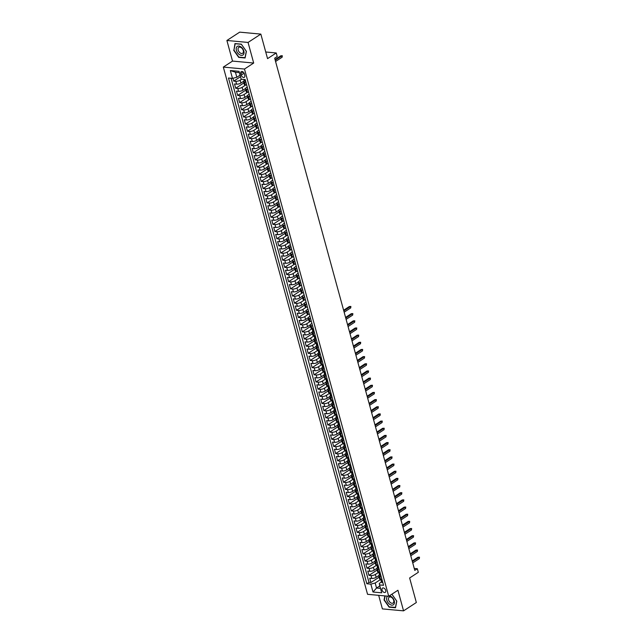 <?xml version="1.0" encoding="UTF-8"?>
<svg xmlns="http://www.w3.org/2000/svg" width="643" height="643" viewBox="0 0 643 643"><rect width="100%" height="100%" fill="white"/><g stroke="black" fill="none" stroke-linecap="round" stroke-linejoin="round"><path stroke-width="0.96" d="M385.72 590.395A2.532 1.616 -123.1 0 0 382.505 588.104A2.532 1.616 -123.1 0 0 382.055 590.057A2.532 1.616 -123.1 0 0 385.27 592.348A2.532 1.616 -123.1 0 0 385.72 590.395M378.679 595.33L382.392 608.897L403.555 610.85L416.342 602.515L409.631 577.977L418.32 572.31L417.339 568.725L414.253 568.444M223.322 67.089L367.555 594.309L388.718 596.262L244.485 69.042L223.322 67.089L232.525 61.085L253.688 63.038L248.053 42.438L226.891 40.485L232.525 61.085M226.891 40.485L239.678 32.15L260.841 34.103L267.552 58.634L276.249 52.967L265.736 51.995M248.053 42.438L260.841 34.103M232.959 78.285L233.731 81.114L240.498 76.694M243.512 81.364L240.932 83.043A3.167 1.101 164.7 0 1 236.6 84.169L234.518 83.976L235.692 88.276L243.866 82.939M245.473 88.533L242.893 90.205A3.167 1.101 -15.3 0 1 238.561 91.33L236.471 91.137L237.653 95.437L245.827 90.1M247.426 95.694L244.854 97.374A3.167 1.101 -15.3 0 1 240.522 98.492L238.432 98.299L239.606 102.599L247.788 97.27M249.388 102.856L246.816 104.536A3.167 1.101 -15.3 0 1 242.483 105.661L240.394 105.468L241.567 109.76L249.749 104.431M251.349 110.017L248.777 111.697A3.167 1.101 -15.3 0 1 244.444 112.822L242.355 112.629L243.528 116.93L251.71 111.593M253.31 117.187L250.738 118.859A3.167 1.101 -15.3 0 1 246.398 119.984L244.316 119.791L245.489 124.091L253.663 118.754M255.271 124.348L252.691 126.028A3.167 1.101 -15.3 0 1 248.359 127.145L246.269 126.952L247.451 131.252L255.625 125.924M257.224 131.51L254.652 133.189A3.167 1.101 -15.3 0 1 250.32 134.315L248.23 134.122L249.404 138.414L257.586 133.085M259.185 138.671L256.613 140.351A3.167 1.101 -15.3 0 1 252.281 141.476L250.191 141.283L251.365 145.583L259.547 140.246M261.146 145.84L258.574 147.512A3.167 1.101 -15.3 0 1 254.242 148.637L252.152 148.445L253.326 152.745L261.508 147.408M263.108 153.002L260.536 154.682A3.167 1.101 -15.3 0 1 256.195 155.799L254.114 155.606L255.287 159.906L263.461 154.577M265.069 160.163L262.489 161.843A3.167 1.101 -15.3 0 1 258.156 162.968L256.067 162.775L257.248 167.067L265.422 161.739M267.022 167.325L264.45 169.005A3.167 1.101 -15.3 0 1 260.118 170.13L258.028 169.937L259.209 174.237L267.384 168.9M268.983 174.486L266.411 176.166A3.167 1.101 -15.3 0 1 262.079 177.291L259.989 177.098L261.162 181.398L269.345 176.061M270.944 181.656L268.372 183.335A3.167 1.101 -15.3 0 1 264.04 184.453L261.95 184.26L263.124 188.56L271.306 183.231M272.905 188.817L270.333 190.497A3.167 1.101 -15.3 0 1 265.993 191.622L263.911 191.429L265.085 195.721L273.259 190.392M274.866 195.978L272.286 197.658A3.167 1.101 -15.3 0 1 267.954 198.783L265.872 198.591L267.046 202.891L275.22 197.554M276.828 203.14L274.248 204.82A3.167 1.101 -15.3 0 1 269.915 205.945L267.826 205.752L269.007 210.052L277.181 204.715M278.781 210.309L276.209 211.989A3.167 1.101 -15.3 0 1 271.876 213.106L269.787 212.913L270.96 217.213L279.142 211.877M280.742 217.471L278.17 219.15A3.167 1.101 -15.3 0 1 273.838 220.268L271.748 220.083L272.921 224.375L281.104 219.046M282.703 224.632L280.131 226.312A3.167 1.101 -15.3 0 1 275.799 227.437L273.709 227.244L274.882 231.536L283.065 226.207M284.664 231.793L282.092 233.473A3.167 1.101 -15.3 0 1 277.752 234.599L275.67 234.406L276.844 238.706L285.018 233.369M286.625 238.963L284.045 240.635A3.167 1.101 -15.3 0 1 279.713 241.76L277.623 241.567L278.805 245.867L286.979 240.53M288.578 246.124L286.006 247.804A3.167 1.101 -15.3 0 1 281.674 248.921L279.584 248.728L280.766 253.029L288.94 247.7M290.54 253.286L287.968 254.966A3.167 1.101 -15.3 0 1 283.635 256.091L281.546 255.898L282.719 260.19L290.901 254.861M292.501 260.447L289.929 262.127A3.167 1.101 -15.3 0 1 285.596 263.252L283.507 263.059L284.68 267.359L292.862 262.022M294.462 267.617L291.89 269.288A3.167 1.101 -15.3 0 1 287.55 270.414L285.468 270.221L286.641 274.521L294.815 269.184M296.423 274.778L293.843 276.458A3.167 1.101 -15.3 0 1 289.511 277.575L287.429 277.382L288.603 281.682L296.777 276.353M298.384 281.939L295.804 283.619A3.167 1.101 -15.3 0 1 291.472 284.745L289.382 284.552L290.564 288.844L298.738 283.515M300.337 289.101L297.765 290.781A3.167 1.101 -15.3 0 1 293.433 291.906L291.343 291.713L292.517 296.013L300.699 290.676M302.298 296.27L299.726 297.942A3.167 1.101 -15.3 0 1 295.394 299.067L293.304 298.874L294.478 303.174L302.66 297.838M304.26 303.432L301.688 305.112A3.167 1.101 -15.3 0 1 297.355 306.229L295.266 306.036L296.439 310.336L304.621 305.007M306.221 310.593L303.649 312.273A3.167 1.101 -15.3 0 1 299.308 313.398L297.227 313.205L298.4 317.497L306.574 312.168M308.182 317.755L305.602 319.434A3.167 1.101 -15.3 0 1 301.27 320.56L299.18 320.367L300.361 324.667L308.536 319.33M310.135 324.916L307.563 326.596A3.167 1.101 -15.3 0 1 303.231 327.721L301.141 327.528L302.323 331.828L310.497 326.491M312.096 332.085L309.524 333.765A3.167 1.101 -15.3 0 1 305.192 334.882L303.102 334.69L304.276 338.99L312.458 333.661M314.057 339.247L311.485 340.927A3.167 1.101 -15.3 0 1 307.153 342.052L305.063 341.859L306.237 346.151L314.419 340.822M316.018 346.408L313.446 348.088A3.167 1.101 -15.3 0 1 309.106 349.213L307.024 349.02L308.198 353.32L316.372 347.984M317.98 353.57L315.4 355.249A3.167 1.101 -15.3 0 1 311.067 356.375L308.978 356.182L310.159 360.482L318.333 355.145M319.941 360.739L317.361 362.419A3.167 1.101 -15.3 0 1 313.028 363.536L310.939 363.343L312.12 367.643L320.294 362.306M321.894 367.9L319.322 369.58A3.167 1.101 -15.3 0 1 314.99 370.698L312.9 370.513L314.073 374.805L322.256 369.476M323.855 375.062L321.283 376.742A3.167 1.101 -15.3 0 1 316.951 377.867L314.861 377.674L316.034 381.966L324.217 376.637M325.816 382.223L323.244 383.903A3.167 1.101 -15.3 0 1 318.904 385.028L316.822 384.835L317.996 389.136L326.17 383.799M327.777 389.393L325.197 391.065A3.167 1.101 -15.3 0 1 320.865 392.19L318.783 391.997L319.957 396.297L328.131 390.96M329.738 396.554L327.158 398.234A3.167 1.101 -15.3 0 1 322.826 399.351L320.736 399.158L321.918 403.458L330.092 398.13M331.692 403.716L329.12 405.395A3.167 1.101 -15.3 0 1 324.787 406.521L322.698 406.328L323.871 410.62L332.053 405.291M333.653 410.877L331.081 412.557A3.167 1.101 -15.3 0 1 326.748 413.682L324.659 413.489L325.832 417.789L334.014 412.452M335.614 418.046L333.042 419.718A3.167 1.101 -15.3 0 1 328.71 420.844L326.62 420.651L327.793 424.951L335.976 419.614M337.575 425.208L335.003 426.888A3.167 1.101 -15.3 0 1 330.663 428.005L328.581 427.812L329.755 432.112L337.929 426.783M339.536 432.369L336.956 434.049A3.167 1.101 -15.3 0 1 332.624 435.174L330.534 434.981L331.716 439.273L339.89 433.945M341.489 439.531L338.917 441.211A3.167 1.101 -15.3 0 1 334.585 442.336L332.495 442.143L333.677 446.443L341.851 441.106M343.45 446.7L340.878 448.372A3.167 1.101 -15.3 0 1 336.546 449.497L334.456 449.304L335.63 453.604L343.812 448.267M345.412 453.862L342.84 455.541A3.167 1.101 -15.3 0 1 338.507 456.659L336.418 456.466L337.591 460.766L345.773 455.437M347.373 461.023L344.801 462.703A3.167 1.101 -15.3 0 1 340.46 463.828L338.379 463.635L339.552 467.927L347.726 462.598M349.334 468.184L346.754 469.864A3.167 1.101 -15.3 0 1 342.422 470.989L340.34 470.797L341.513 475.097L349.688 469.76M351.295 475.346L348.715 477.026A3.167 1.101 -15.3 0 1 344.383 478.151L342.293 477.958L343.475 482.258L351.649 476.921M353.248 482.515L350.676 484.195A3.167 1.101 -15.3 0 1 346.344 485.312L344.254 485.119L345.428 489.419L353.61 484.091M355.209 489.677L352.637 491.356A3.167 1.101 -15.3 0 1 348.305 492.482L346.215 492.289L347.389 496.581L355.571 491.252M357.17 496.838L354.598 498.518A3.167 1.101 -15.3 0 1 350.266 499.643L348.176 499.45L349.35 503.75L357.532 498.413M359.132 503.999L356.56 505.679A3.167 1.101 -15.3 0 1 352.219 506.805L350.138 506.612L351.311 510.912L359.485 505.575M361.093 511.169L358.513 512.841A3.167 1.101 -15.3 0 1 354.18 513.966L352.091 513.773L353.272 518.073L361.446 512.736M363.046 518.33L360.474 520.01A3.167 1.101 -15.3 0 1 356.142 521.127L354.052 520.934L355.233 525.235L363.408 519.906M365.007 525.492L362.435 527.172A3.167 1.101 -15.3 0 1 358.103 528.297L356.013 528.104L357.186 532.396L365.369 527.067M366.968 532.653L364.396 534.333A3.167 1.101 -15.3 0 1 360.064 535.458L357.974 535.265L359.148 539.565L367.33 534.229M368.929 539.823L366.357 541.494A3.167 1.101 -15.3 0 1 362.017 542.62L359.935 542.427L361.109 546.727L369.283 541.39M370.89 546.984L368.31 548.664A3.167 1.101 -15.3 0 1 363.978 549.781L361.888 549.588L363.07 553.888L371.244 548.559M372.852 554.145L370.272 555.825A3.167 1.101 -15.3 0 1 365.939 556.951L363.85 556.758L365.031 561.05L373.205 555.721M374.805 561.307L372.233 562.987A3.167 1.101 -15.3 0 1 367.9 564.112L365.811 563.919L366.984 568.219L375.166 562.882M376.766 568.476L374.194 570.148A3.167 1.101 -15.3 0 1 369.862 571.273L367.772 571.08L368.945 575.381L377.128 570.044M312.546 325.792L311.14 325.655A3.167 1.101 164.7 0 1 310.135 325.157A3.167 1.101 164.7 0 1 310.899 324.112L311.911 323.453M310.585 318.623L309.179 318.494A3.167 1.101 164.7 0 1 308.174 317.996A3.167 1.101 164.7 0 1 308.937 316.951L309.95 316.292M308.632 311.461L307.225 311.333A3.167 1.101 164.7 0 1 306.213 310.834A3.167 1.101 164.7 0 1 306.976 309.789L307.989 309.13M306.671 304.3L305.264 304.171A3.167 1.101 164.7 0 1 304.252 303.673A3.167 1.101 164.7 0 1 305.023 302.62L306.028 301.961M304.71 297.138L303.303 297.002A3.167 1.101 164.7 0 1 302.29 296.503A3.167 1.101 164.7 0 1 303.062 295.459L304.075 294.799M302.749 289.969L301.342 289.84A3.167 1.101 164.7 0 1 300.329 289.342A3.167 1.101 164.7 0 1 301.101 288.297L302.114 287.638M300.787 282.807L299.381 282.679A3.167 1.101 164.7 0 1 298.376 282.181A3.167 1.101 164.7 0 1 299.14 281.136L300.152 280.477M298.834 275.646L297.428 275.517A3.167 1.101 164.7 0 1 296.415 275.019A3.167 1.101 164.7 0 1 297.179 273.966L298.191 273.307M296.873 268.485L295.467 268.348A3.167 1.101 164.7 0 1 294.454 267.85A3.167 1.101 164.7 0 1 295.225 266.805L296.23 266.146M294.912 261.315L293.505 261.187A3.167 1.101 164.7 0 1 292.493 260.688A3.167 1.101 164.7 0 1 293.264 259.643L294.277 258.984M292.951 254.154L291.544 254.025A3.167 1.101 164.7 0 1 290.532 253.527A3.167 1.101 164.7 0 1 291.303 252.482L292.316 251.823M290.99 246.992L289.583 246.864A3.167 1.101 164.7 0 1 288.578 246.365A3.167 1.101 164.7 0 1 289.342 245.313L290.355 244.653M289.037 239.831L287.622 239.702A3.167 1.101 164.7 0 1 286.617 239.204A3.167 1.101 164.7 0 1 287.381 238.151L288.394 237.492M287.075 232.662L285.669 232.533A3.167 1.101 164.7 0 1 284.656 232.035A3.167 1.101 164.7 0 1 285.42 230.99L286.432 230.331M285.114 225.5L283.708 225.371A3.167 1.101 164.7 0 1 282.695 224.873A3.167 1.101 164.7 0 1 283.467 223.828L284.471 223.169M283.153 218.339L281.747 218.21A3.167 1.101 164.7 0 1 280.734 217.712A3.167 1.101 164.7 0 1 281.505 216.667L282.518 216.008M281.192 211.177L279.785 211.049A3.167 1.101 164.7 0 1 278.781 210.55A3.167 1.101 164.7 0 1 279.544 209.497L280.557 208.838M279.231 204.008L277.824 203.879A3.167 1.101 164.7 0 1 276.82 203.381A3.167 1.101 164.7 0 1 277.583 202.336L278.596 201.677M277.278 196.846L275.871 196.718A3.167 1.101 164.7 0 1 274.858 196.219A3.167 1.101 164.7 0 1 275.622 195.175L276.635 194.516M275.317 189.685L273.91 189.556A3.167 1.101 164.7 0 1 272.897 189.058A3.167 1.101 164.7 0 1 273.669 188.013L274.674 187.354M273.355 182.524L271.949 182.395A3.167 1.101 164.7 0 1 270.936 181.897A3.167 1.101 164.7 0 1 271.708 180.844L272.72 180.185M271.394 175.362L269.988 175.226A3.167 1.101 164.7 0 1 268.975 174.727A3.167 1.101 164.7 0 1 269.747 173.682L270.759 173.023M269.433 168.193L268.027 168.064A3.167 1.101 164.7 0 1 267.022 167.566A3.167 1.101 164.7 0 1 267.785 166.521L268.798 165.862M267.48 161.031L266.065 160.903A3.167 1.101 164.7 0 1 265.061 160.404A3.167 1.101 164.7 0 1 265.824 159.36L266.837 158.7M265.519 153.87L264.112 153.741A3.167 1.101 164.7 0 1 263.1 153.243A3.167 1.101 164.7 0 1 263.863 152.19L264.876 151.531M263.558 146.708L262.151 146.572A3.167 1.101 164.7 0 1 261.138 146.074A3.167 1.101 164.7 0 1 261.91 145.029L262.915 144.37M261.597 139.539L260.19 139.41A3.167 1.101 164.7 0 1 259.177 138.912A3.167 1.101 164.7 0 1 259.949 137.867L260.962 137.208M259.635 132.378L258.229 132.249A3.167 1.101 164.7 0 1 257.224 131.751A3.167 1.101 164.7 0 1 257.988 130.706L259 130.047M257.674 125.216L256.268 125.088A3.167 1.101 164.7 0 1 255.263 124.589A3.167 1.101 164.7 0 1 256.027 123.536L257.039 122.877M255.721 118.055L254.315 117.918A3.167 1.101 164.7 0 1 253.302 117.42A3.167 1.101 164.7 0 1 254.065 116.375L255.078 115.716M253.76 110.885L252.353 110.757A3.167 1.101 164.7 0 1 251.341 110.258A3.167 1.101 164.7 0 1 252.112 109.214L253.117 108.554M251.799 103.724L250.392 103.595A3.167 1.101 164.7 0 1 249.38 103.097A3.167 1.101 164.7 0 1 250.151 102.052L251.164 101.393M249.838 96.563L248.431 96.434A3.167 1.101 164.7 0 1 247.418 95.936A3.167 1.101 164.7 0 1 248.19 94.891L249.203 94.224M247.876 89.401L246.47 89.273A3.167 1.101 164.7 0 1 245.465 88.774A3.167 1.101 164.7 0 1 246.229 87.721L247.242 87.062M276.249 52.967L277.229 56.552L274.674 58.216L414.783 570.397L417.339 568.725M240.804 73.519L241.238 75.094A2.451 1.567 -123.1 0 0 244.348 77.313A2.451 1.567 -123.1 0 0 244.782 75.416L244.348 73.841A2.451 1.567 -123.1 0 0 241.238 71.622A2.451 1.567 -123.1 0 0 240.804 73.519L243.142 71.992M381.42 582.011L379.298 583.394L379.539 584.937L383.541 585.307L245.192 79.579L241.189 79.21L239.035 71.325L230.339 70.529L232.493 78.406L228.49 78.036L366.84 583.764L370.85 584.133L375.182 583.016L376.549 588.032L380.487 588.393M379.539 584.937L381.701 592.822L373.004 592.018L370.85 584.133M378.751 572.246L375.367 574.448A3.167 1.101 164.7 0 1 371.035 575.573L368.945 575.381M378.727 575.638L376.155 577.318L375.367 574.448M376.79 565.076L373.406 567.287A3.167 1.101 164.7 0 1 369.074 568.412L366.984 568.219M374.829 557.915L371.453 560.125A3.167 1.101 164.7 0 1 367.113 561.243L365.031 561.05M372.876 550.754L369.492 552.956A3.167 1.101 164.7 0 1 365.16 554.081L363.07 553.888M370.915 543.592L367.531 545.794A3.167 1.101 164.7 0 1 363.199 546.92L361.109 546.727M368.953 536.423L365.57 538.633A3.167 1.101 164.7 0 1 361.237 539.758L359.148 539.565M366.992 529.261L363.608 531.472A3.167 1.101 164.7 0 1 359.276 532.589L357.186 532.396M365.031 522.1L361.647 524.302A3.167 1.101 164.7 0 1 357.315 525.427L355.233 525.235M363.078 514.939L359.694 517.141A3.167 1.101 164.7 0 1 355.354 518.266L353.272 518.073M361.117 507.769L357.733 509.979A3.167 1.101 164.7 0 1 353.401 511.105L351.311 510.912M359.156 500.608L355.772 502.818A3.167 1.101 164.7 0 1 351.44 503.935L349.35 503.75M357.195 493.446L353.811 495.657A3.167 1.101 164.7 0 1 349.479 496.774L347.389 496.581M355.233 486.285L351.85 488.487A3.167 1.101 164.7 0 1 347.517 489.612L345.428 489.419M353.28 479.123L349.896 481.326A3.167 1.101 164.7 0 1 345.556 482.451L343.475 482.258M351.319 471.954L347.935 474.164A3.167 1.101 164.7 0 1 343.603 475.29L341.513 475.097M349.358 464.793L345.974 467.003A3.167 1.101 164.7 0 1 341.642 468.12L339.552 467.927M347.397 457.631L344.013 459.833A3.167 1.101 164.7 0 1 339.681 460.959L337.591 460.766M345.436 450.47L342.052 452.672A3.167 1.101 164.7 0 1 337.72 453.797L335.63 453.604M343.475 443.3L340.091 445.511A3.167 1.101 164.7 0 1 335.759 446.636L333.677 446.443M341.521 436.139L338.138 438.349A3.167 1.101 164.7 0 1 333.797 439.466L331.716 439.273M339.56 428.977L336.176 431.18A3.167 1.101 164.7 0 1 331.844 432.305L329.755 432.112M337.599 421.816L334.215 424.018A3.167 1.101 164.7 0 1 329.883 425.144L327.793 424.951M335.638 414.647L332.254 416.857A3.167 1.101 164.7 0 1 327.922 417.982L325.832 417.789M333.677 407.485L330.293 409.695A3.167 1.101 164.7 0 1 325.961 410.813L323.871 410.62M331.724 400.324L328.34 402.526A3.167 1.101 164.7 0 1 324 403.651L321.918 403.458M329.763 393.162L326.379 395.365A3.167 1.101 164.7 0 1 322.047 396.49L319.957 396.297M327.801 385.993L324.418 388.203A3.167 1.101 164.7 0 1 320.085 389.328L317.996 389.136M325.84 378.831L322.456 381.042A3.167 1.101 164.7 0 1 318.124 382.159L316.034 381.966M323.879 371.67L320.495 373.872A3.167 1.101 164.7 0 1 316.163 374.998L314.073 374.805M321.918 364.509L318.542 366.711A3.167 1.101 164.7 0 1 314.202 367.836L312.12 367.643M319.965 357.347L316.581 359.55A3.167 1.101 164.7 0 1 312.249 360.675L310.159 360.482M318.004 350.178L314.62 352.388A3.167 1.101 164.7 0 1 310.288 353.505L308.198 353.32M316.043 343.016L312.659 345.227A3.167 1.101 164.7 0 1 308.327 346.344L306.237 346.151M314.081 335.855L310.698 338.057A3.167 1.101 164.7 0 1 306.365 339.183L304.276 338.99M312.12 328.694L308.736 330.896A3.167 1.101 164.7 0 1 304.404 332.021L302.323 331.828M310.36 321.396L306.783 323.734A3.167 1.101 164.7 0 1 302.443 324.86L300.361 324.667M308.407 314.234L304.822 316.573A3.167 1.101 164.7 0 1 300.49 317.69L298.4 317.497M306.446 307.073L302.861 309.404A3.167 1.101 164.7 0 1 298.529 310.529L296.439 310.336M304.485 299.903L300.9 302.242A3.167 1.101 164.7 0 1 296.568 303.367L294.478 303.174M302.523 292.742L298.939 295.081A3.167 1.101 164.7 0 1 294.607 296.206L292.517 296.013M300.562 285.58L296.986 287.919A3.167 1.101 164.7 0 1 292.645 289.037L290.564 288.844M298.601 278.419L295.024 280.75A3.167 1.101 164.7 0 1 290.692 281.875L288.603 281.682M296.648 271.258L293.063 273.588A3.167 1.101 164.7 0 1 288.731 274.714L286.641 274.521M294.687 264.088L291.102 266.427A3.167 1.101 164.7 0 1 286.77 267.552L284.68 267.359M292.726 256.927L289.141 259.266A3.167 1.101 164.7 0 1 284.809 260.383L282.719 260.19M290.765 249.765L287.18 252.096A3.167 1.101 164.7 0 1 282.848 253.221L280.766 253.029M288.803 242.604L285.227 244.935A3.167 1.101 164.7 0 1 280.887 246.06L278.805 245.867M286.85 235.434L283.266 237.773A3.167 1.101 164.7 0 1 278.933 238.899L276.844 238.706M284.889 228.273L281.304 230.612A3.167 1.101 164.7 0 1 276.972 231.729L274.882 231.536M282.928 221.112L279.343 223.451A3.167 1.101 164.7 0 1 275.011 224.568L272.921 224.375M280.967 213.95L277.382 216.281A3.167 1.101 164.7 0 1 273.05 217.406L270.96 217.213M279.006 206.781L275.429 209.12A3.167 1.101 164.7 0 1 271.089 210.245L269.007 210.052M277.045 199.619L273.468 201.958A3.167 1.101 164.7 0 1 269.136 203.084L267.046 202.891M275.091 192.458L271.507 194.797A3.167 1.101 164.7 0 1 267.175 195.914L265.085 195.721M273.13 185.297L269.546 187.627A3.167 1.101 164.7 0 1 265.213 188.753L263.124 188.56M271.169 178.127L267.584 180.466A3.167 1.101 164.7 0 1 263.252 181.591L261.162 181.398M269.208 170.966L265.631 173.305A3.167 1.101 164.7 0 1 261.291 174.43L259.209 174.237M267.247 163.804L263.67 166.143A3.167 1.101 164.7 0 1 259.338 167.26L257.248 167.067M265.294 156.643L261.709 158.974A3.167 1.101 164.7 0 1 257.377 160.099L255.287 159.906M263.333 149.473L259.748 151.812A3.167 1.101 164.7 0 1 255.416 152.938L253.326 152.745M261.371 142.312L257.787 144.651A3.167 1.101 164.7 0 1 253.455 145.776L251.365 145.583M259.41 135.151L255.826 137.489A3.167 1.101 164.7 0 1 251.493 138.607L249.404 138.414M257.449 127.989L253.872 130.32A3.167 1.101 164.7 0 1 249.532 131.445L247.451 131.252M255.496 120.828L251.911 123.159A3.167 1.101 164.7 0 1 247.579 124.284L245.489 124.091M253.535 113.658L249.95 115.997A3.167 1.101 164.7 0 1 245.618 117.122L243.528 116.93M251.574 106.497L247.989 108.836A3.167 1.101 164.7 0 1 243.657 109.953L241.567 109.76M249.613 99.335L246.028 101.666A3.167 1.101 164.7 0 1 241.696 102.792L239.606 102.599M247.651 92.174L244.075 94.505A3.167 1.101 164.7 0 1 239.735 95.63L237.653 95.437M245.69 85.005L242.114 87.344A3.167 1.101 164.7 0 1 237.781 88.469L235.692 88.276M241.583 79.242L240.152 80.182A3.167 1.101 164.7 0 1 235.82 81.299L233.731 81.114M231.086 78.277L368.994 582.365L370.907 582.542L379.081 577.213M376.155 577.318A3.167 1.101 -15.3 0 1 371.815 578.435L369.733 578.242L370.907 582.542M246.703 85.101L245.296 84.972A3.167 1.101 164.7 0 1 244.284 84.474L243.504 81.605A3.167 1.101 164.7 0 1 244.244 80.576M245.923 82.232L244.509 82.103A3.167 1.101 164.7 0 1 243.504 81.605M245.465 88.774L246.245 91.636A3.167 1.101 -15.3 0 0 247.258 92.134L248.664 92.262M247.418 95.936L248.206 98.797A3.167 1.101 -15.3 0 0 249.219 99.295L250.625 99.424M249.38 103.097L250.167 105.966A3.167 1.101 -15.3 0 0 251.172 106.457L252.586 106.593M251.341 110.258L252.128 113.128A3.167 1.101 -15.3 0 0 253.133 113.626L254.54 113.755M253.302 117.42L254.081 120.289A3.167 1.101 -15.3 0 0 255.094 120.788L256.501 120.916M255.263 124.589L256.043 127.451A3.167 1.101 -15.3 0 0 257.055 127.949L258.462 128.078M257.224 131.751L258.004 134.612A3.167 1.101 -15.3 0 0 259.016 135.11L260.423 135.247M259.177 138.912L259.965 141.781A3.167 1.101 -15.3 0 0 260.978 142.28L262.384 142.408M261.138 146.074L261.926 148.943A3.167 1.101 -15.3 0 0 262.931 149.441L264.337 149.57M263.1 153.243L263.887 156.104A3.167 1.101 -15.3 0 0 264.892 156.603L266.298 156.731M265.061 160.404L265.84 163.266A3.167 1.101 -15.3 0 0 266.853 163.764L268.26 163.901M267.022 167.566L267.801 170.435A3.167 1.101 -15.3 0 0 268.814 170.934L270.221 171.062M268.975 174.727L269.763 177.597A3.167 1.101 -15.3 0 0 270.775 178.095L272.182 178.224M270.936 181.897L271.724 184.758A3.167 1.101 -15.3 0 0 272.728 185.256L274.143 185.385M272.897 189.058L273.685 191.919A3.167 1.101 -15.3 0 0 274.69 192.418L276.096 192.546M274.858 196.219L275.638 199.089A3.167 1.101 -15.3 0 0 276.651 199.587L278.057 199.716M276.82 203.381L277.599 206.25A3.167 1.101 -15.3 0 0 278.612 206.749L280.018 206.877M278.781 210.55L279.56 213.412A3.167 1.101 -15.3 0 0 280.573 213.91L281.98 214.039M280.734 217.712L281.521 220.573A3.167 1.101 -15.3 0 0 282.534 221.071L283.941 221.2M282.695 224.873L283.483 227.743A3.167 1.101 -15.3 0 0 284.487 228.241L285.894 228.369M284.656 232.035L285.444 234.904A3.167 1.101 -15.3 0 0 286.448 235.402L287.855 235.531M286.617 239.204L287.397 242.065A3.167 1.101 -15.3 0 0 288.41 242.564L289.816 242.692M288.578 246.365L289.358 249.227A3.167 1.101 -15.3 0 0 290.371 249.725L291.777 249.854M290.532 253.527L291.319 256.388A3.167 1.101 -15.3 0 0 292.332 256.887L293.738 257.023M292.493 260.688L293.28 263.558A3.167 1.101 -15.3 0 0 294.285 264.056L295.7 264.185M294.454 267.85L295.241 270.719A3.167 1.101 -15.3 0 0 296.246 271.217L297.653 271.346M296.415 275.019L297.195 277.88A3.167 1.101 -15.3 0 0 298.207 278.379L299.614 278.507M298.376 282.181L299.156 285.042A3.167 1.101 -15.3 0 0 300.168 285.54L301.575 285.677M300.329 289.342L301.117 292.211A3.167 1.101 -15.3 0 0 302.13 292.71L303.536 292.838M302.29 296.503L303.078 299.373A3.167 1.101 -15.3 0 0 304.083 299.871L305.497 300M304.252 303.673L305.039 306.534A3.167 1.101 -15.3 0 0 306.044 307.032L307.45 307.161M306.213 310.834L306.992 313.696A3.167 1.101 -15.3 0 0 308.005 314.194L309.412 314.331M308.174 317.996L308.953 320.865A3.167 1.101 -15.3 0 0 309.966 321.363L311.373 321.492M310.135 325.157L310.915 328.026A3.167 1.101 -15.3 0 0 311.927 328.525L313.326 328.653M314.507 332.953L313.101 332.825A3.167 1.101 164.7 0 1 312.088 332.327A3.167 1.101 164.7 0 1 312.836 331.29M312.088 332.327L312.876 335.188A3.167 1.101 -15.3 0 0 313.888 335.686L315.279 335.815M316.469 340.115L315.062 339.986A3.167 1.101 164.7 0 1 314.049 339.488A3.167 1.101 164.7 0 1 314.797 338.451M314.049 339.488L314.837 342.349A3.167 1.101 -15.3 0 0 315.842 342.848L317.256 342.984M318.43 347.276L317.023 347.148A3.167 1.101 164.7 0 1 316.01 346.649A3.167 1.101 164.7 0 1 316.758 345.621M316.01 346.649L316.798 349.519A3.167 1.101 -15.3 0 0 317.803 350.017L319.201 350.146M320.391 354.438L318.976 354.309A3.167 1.101 164.7 0 1 317.972 353.811A3.167 1.101 164.7 0 1 318.711 352.782M317.972 353.811L318.751 356.68A3.167 1.101 -15.3 0 0 319.764 357.178L321.162 357.307M322.344 361.607L320.937 361.479A3.167 1.101 164.7 0 1 319.933 360.98A3.167 1.101 164.7 0 1 320.672 359.943M319.933 360.98L320.712 363.842A3.167 1.101 -15.3 0 0 321.725 364.34L323.124 364.468M324.305 368.769L322.899 368.64A3.167 1.101 164.7 0 1 321.886 368.142A3.167 1.101 164.7 0 1 322.633 367.105M321.886 368.142L322.673 371.003A3.167 1.101 -15.3 0 0 323.686 371.501L325.093 371.638M326.266 375.93L324.86 375.801A3.167 1.101 164.7 0 1 323.847 375.303A3.167 1.101 164.7 0 1 324.594 374.274M323.847 375.303L324.635 378.172A3.167 1.101 -15.3 0 0 325.639 378.671L327.038 378.799M328.227 383.091L326.821 382.963A3.167 1.101 164.7 0 1 325.808 382.464A3.167 1.101 164.7 0 1 326.556 381.436M325.808 382.464L326.596 385.334A3.167 1.101 -15.3 0 0 327.6 385.832L328.999 385.961M330.189 390.261L328.782 390.124A3.167 1.101 164.7 0 1 327.769 389.634A3.167 1.101 164.7 0 1 328.509 388.597M327.769 389.634L328.549 392.495A3.167 1.101 -15.3 0 0 329.562 392.994L330.96 393.122M332.142 397.422L330.735 397.294A3.167 1.101 164.7 0 1 329.73 396.795A3.167 1.101 164.7 0 1 330.47 395.758M329.73 396.795L330.51 399.657A3.167 1.101 -15.3 0 0 331.523 400.155L332.929 400.292M334.103 404.584L332.696 404.455A3.167 1.101 164.7 0 1 331.692 403.957A3.167 1.101 164.7 0 1 332.431 402.928M331.692 403.957L332.471 406.818A3.167 1.101 -15.3 0 0 333.484 407.316L334.882 407.445M336.064 411.745L334.657 411.616A3.167 1.101 164.7 0 1 333.645 411.118A3.167 1.101 164.7 0 1 334.392 410.089M333.645 411.118L334.432 413.988A3.167 1.101 -15.3 0 0 335.445 414.486L336.836 414.614M338.025 418.915L336.619 418.778A3.167 1.101 164.7 0 1 335.606 418.28A3.167 1.101 164.7 0 1 336.353 417.251M335.606 418.28L336.393 421.149A3.167 1.101 -15.3 0 0 337.398 421.647L338.797 421.776M339.986 426.076L338.58 425.947A3.167 1.101 164.7 0 1 337.567 425.449A3.167 1.101 164.7 0 1 338.314 424.412M337.567 425.449L338.355 428.31A3.167 1.101 -15.3 0 0 339.359 428.809L340.766 428.945M341.947 433.237L340.533 433.109A3.167 1.101 164.7 0 1 339.528 432.61A3.167 1.101 164.7 0 1 340.268 431.582M339.528 432.61L340.308 435.472A3.167 1.101 -15.3 0 0 341.32 435.97L342.719 436.099M343.901 440.399L342.494 440.27A3.167 1.101 164.7 0 1 341.489 439.772A3.167 1.101 164.7 0 1 342.229 438.743M341.489 439.772L342.269 442.641A3.167 1.101 -15.3 0 0 343.282 443.14L344.68 443.268M345.862 447.568L344.455 447.432A3.167 1.101 164.7 0 1 343.442 446.933A3.167 1.101 164.7 0 1 344.19 445.904M343.442 446.933L344.23 449.803A3.167 1.101 -15.3 0 0 345.243 450.301L346.633 450.43M347.823 454.73L346.416 454.601A3.167 1.101 164.7 0 1 345.404 454.103A3.167 1.101 164.7 0 1 346.151 453.066M345.404 454.103L346.191 456.964A3.167 1.101 -15.3 0 0 347.196 457.462L348.61 457.591M349.784 461.891L348.377 461.762A3.167 1.101 164.7 0 1 347.365 461.264A3.167 1.101 164.7 0 1 348.112 460.235M347.365 461.264L348.152 464.125A3.167 1.101 -15.3 0 0 349.157 464.624L350.556 464.752M351.745 469.052L350.339 468.924A3.167 1.101 164.7 0 1 349.326 468.425A3.167 1.101 164.7 0 1 350.065 467.397M349.326 468.425L350.105 471.295A3.167 1.101 -15.3 0 0 351.118 471.793L352.517 471.922M353.698 476.214L352.292 476.085A3.167 1.101 164.7 0 1 351.287 475.587A3.167 1.101 164.7 0 1 352.026 474.558M351.287 475.587L352.067 478.456A3.167 1.101 -15.3 0 0 353.079 478.955L354.478 479.083M355.659 483.383L354.253 483.255A3.167 1.101 164.7 0 1 353.248 482.756A3.167 1.101 164.7 0 1 353.988 481.72M353.248 482.756L354.028 485.618A3.167 1.101 -15.3 0 0 355.04 486.116L356.447 486.245M357.621 490.545L356.214 490.416A3.167 1.101 164.7 0 1 355.201 489.918A3.167 1.101 164.7 0 1 355.949 488.881M355.201 489.918L355.989 492.779A3.167 1.101 -15.3 0 0 356.994 493.277L358.392 493.406M359.582 497.706L358.175 497.578A3.167 1.101 164.7 0 1 357.162 497.079A3.167 1.101 164.7 0 1 357.91 496.05M357.162 497.079L357.95 499.949A3.167 1.101 -15.3 0 0 358.955 500.447L360.353 500.575M361.543 504.868L360.136 504.739A3.167 1.101 164.7 0 1 359.124 504.241A3.167 1.101 164.7 0 1 359.871 503.212M359.124 504.241L359.903 507.11A3.167 1.101 -15.3 0 0 360.916 507.608L362.314 507.737M363.504 512.037L362.089 511.908A3.167 1.101 164.7 0 1 361.085 511.41A3.167 1.101 164.7 0 1 361.824 510.373M361.085 511.41L361.864 514.271A3.167 1.101 -15.3 0 0 362.877 514.77L364.284 514.898M365.457 519.198L364.051 519.07A3.167 1.101 164.7 0 1 363.046 518.571A3.167 1.101 164.7 0 1 363.785 517.535M363.046 518.571L363.825 521.433A3.167 1.101 -15.3 0 0 364.838 521.931L366.237 522.06M367.418 526.36L366.012 526.231A3.167 1.101 164.7 0 1 364.999 525.733A3.167 1.101 164.7 0 1 365.746 524.704M364.999 525.733L365.787 528.602A3.167 1.101 -15.3 0 0 366.799 529.093L368.19 529.229M369.379 533.521L367.973 533.393A3.167 1.101 164.7 0 1 366.96 532.894A3.167 1.101 164.7 0 1 367.708 531.865M366.96 532.894L367.748 535.764A3.167 1.101 -15.3 0 0 368.752 536.262L370.151 536.391M371.341 540.691L369.934 540.554A3.167 1.101 164.7 0 1 368.921 540.056A3.167 1.101 164.7 0 1 369.669 539.027M368.921 540.056L369.709 542.925A3.167 1.101 -15.3 0 0 370.714 543.423L372.12 543.552M373.302 547.852L371.887 547.723A3.167 1.101 164.7 0 1 370.882 547.225A3.167 1.101 164.7 0 1 371.622 546.188M370.882 547.225L371.662 550.087A3.167 1.101 -15.3 0 0 372.675 550.585L374.073 550.713M375.255 555.013L373.848 554.885A3.167 1.101 164.7 0 1 372.844 554.387A3.167 1.101 164.7 0 1 373.583 553.358M372.844 554.387L373.623 557.248A3.167 1.101 -15.3 0 0 374.636 557.746L376.034 557.875M377.216 562.175L375.809 562.046A3.167 1.101 164.7 0 1 374.797 561.548A3.167 1.101 164.7 0 1 375.544 560.519M374.797 561.548L375.584 564.417A3.167 1.101 -15.3 0 0 376.597 564.916L377.988 565.044M379.177 569.344L377.771 569.208A3.167 1.101 164.7 0 1 376.758 568.709A3.167 1.101 164.7 0 1 377.505 567.681M376.758 568.709L377.545 571.579A3.167 1.101 -15.3 0 0 378.55 572.077L379.965 572.206M381.138 576.506L379.732 576.377A3.167 1.101 164.7 0 1 378.719 575.879A3.167 1.101 164.7 0 1 379.466 574.842M378.719 575.879L379.507 578.74A3.167 1.101 -15.3 0 0 380.511 579.239L381.926 579.375M239.389 72.635L235.459 72.265L236.825 77.281L232.493 78.406M240.08 75.159L236.825 77.281M253.688 63.038L244.485 69.042M403.555 610.85L397.921 590.258L388.718 596.262M379.804 585.91L376.549 588.032L373.004 592.018M380.712 579.407L375.182 583.016M368.994 582.365L366.84 583.764M235.459 72.265L230.339 70.529M233.65 50.186L238.722 57.396L245.096 57.983L246.398 51.368L241.318 44.158L234.944 43.571L233.98 49.969M384.852 595.9L384.048 599.975L389.128 607.177L395.501 607.772L396.795 601.149L391.892 594.188M245.489 80.664L244.943 81.018A2.098 0.731 164.7 0 1 244.284 80.705L243.946 79.459M275.212 60.201L281.795 55.909L280.766 55.812L282.309 55.74L281.795 55.909L282.148 57.195L275.566 61.487M280.766 55.812L275.035 59.55M282.309 55.74L282.148 57.195M243.842 51.054A5.144 3.279 -123.1 0 0 238.85 46.055A5.144 3.279 -123.1 0 0 236.407 50.363A5.144 3.279 -123.1 0 0 241.398 55.362A5.144 3.279 -123.1 0 0 243.842 51.054M243.271 50.548A3.52 2.242 -123.1 0 0 238.802 47.365A3.52 2.242 -123.1 0 0 238.183 50.082A3.52 2.242 -123.1 0 0 242.652 53.265A3.52 2.242 -123.1 0 0 243.271 50.548M238.866 57.123L233.948 50.138L235.201 43.724L241.382 44.295L246.301 51.279L245.047 57.693L238.866 57.123M387.737 596.165A5.144 3.279 -123.1 0 0 386.773 599.999A5.144 3.279 -123.1 0 0 389.771 604.356A5.144 3.279 -123.1 0 0 394.384 603.118A5.144 3.279 -123.1 0 0 391.282 596.632A5.144 3.279 -123.1 0 0 389.345 595.852M391.651 597.46A3.52 2.242 -123.1 0 0 389.208 597.146A3.52 2.242 -123.1 0 0 388.565 599.774A3.52 2.242 -123.1 0 0 390.614 602.74A3.52 2.242 -123.1 0 0 393.058 603.054A3.52 2.242 -123.1 0 0 393.701 600.425A3.52 2.242 -123.1 0 0 391.651 597.46M395.574 607.394L389.272 606.904L384.353 599.927L385.133 595.924M391.868 594.204L396.707 601.068L395.445 607.474M314.081 331.386L313.511 331.748A2.098 0.731 164.7 0 1 312.868 331.418L312.498 330.06A2.098 0.731 -15.3 0 0 312.771 330.309L312.876 330.301M312.699 329.554L312.562 329.779A2.098 0.731 -15.3 0 0 312.498 330.06M312.948 330.197L312.538 329.449A2.098 0.731 164.7 0 1 312.265 329.2L312.08 328.541M343.804 310.915L350.379 306.623L349.35 306.526L350.893 306.454L350.379 306.623L350.732 307.909L344.15 312.201M349.35 306.526L343.619 310.264M350.893 306.454L350.732 307.909M316.043 338.548L315.472 338.909A2.098 0.731 164.7 0 1 314.829 338.588L314.459 337.221A2.098 0.731 -15.3 0 0 314.732 337.471L314.837 337.462M314.66 336.723L314.515 336.94A2.098 0.731 -15.3 0 0 314.459 337.221M314.909 337.358L314.499 336.611A2.098 0.731 164.7 0 1 314.226 336.361L314.041 335.702M345.757 318.076L352.34 313.784L351.311 313.688L352.854 313.615L352.34 313.784L352.694 315.078L346.111 319.37M351.311 313.688L345.58 317.425M352.854 313.615L352.694 315.078M317.996 345.709L317.433 346.079A2.098 0.731 164.7 0 1 316.79 345.749L316.42 344.391A2.098 0.731 -15.3 0 0 316.694 344.632L316.798 344.624M316.613 343.884L316.477 344.101A2.098 0.731 -15.3 0 0 316.42 344.391M316.87 344.519L316.46 343.772A2.098 0.731 164.7 0 1 316.179 343.531L316.002 342.864M347.718 325.237L354.301 320.945L353.272 320.857L354.815 320.785L354.301 320.945L354.655 322.239L348.072 326.531M353.272 320.857L347.541 324.594M354.815 320.785L354.655 322.239M319.957 352.87L319.394 353.24A2.098 0.731 164.7 0 1 318.751 352.911L318.373 351.552A2.098 0.731 -15.3 0 0 318.655 351.793L318.759 351.785M318.574 351.046L318.438 351.271A2.098 0.731 -15.3 0 0 318.373 351.552M318.824 351.681L318.414 350.941A2.098 0.731 164.7 0 1 318.14 350.692L317.964 350.025M349.679 332.407L356.262 328.115L355.233 328.018L356.777 327.946L356.262 328.115L356.616 329.401L350.033 333.693M355.233 328.018L349.503 331.756M356.777 327.946L356.616 329.401M321.918 360.04L321.347 360.401A2.098 0.731 164.7 0 1 320.712 360.072L320.335 358.714A2.098 0.731 -15.3 0 0 320.608 358.963L320.72 358.955M320.536 358.207L320.399 358.432A2.098 0.731 -15.3 0 0 320.335 358.714M320.785 358.85L320.375 358.103A2.098 0.731 164.7 0 1 320.101 357.854L319.917 357.195M351.641 339.568L358.223 335.276L357.186 335.18L358.738 335.107L358.223 335.276L358.569 336.562L351.994 340.854M357.186 335.18L351.464 338.917M358.738 335.107L358.569 336.562M323.879 367.201L323.308 367.563A2.098 0.731 164.7 0 1 322.665 367.241L322.296 365.875A2.098 0.731 -15.3 0 0 322.569 366.124L322.673 366.116M322.497 365.377L322.36 365.594A2.098 0.731 -15.3 0 0 322.296 365.875M322.746 366.012L322.336 365.264A2.098 0.731 164.7 0 1 322.063 365.015L321.878 364.356M353.602 346.73L360.176 342.438L359.148 342.341L360.691 342.269L360.176 342.438L360.53 343.732L353.947 348.024M359.148 342.341L353.417 346.079M360.691 342.269L360.53 343.732M325.84 374.363L325.27 374.732A2.098 0.731 164.7 0 1 324.627 374.403L324.257 373.036A2.098 0.731 -15.3 0 0 324.53 373.286L324.635 373.278M324.458 372.538L324.321 372.755A2.098 0.731 -15.3 0 0 324.257 373.036M324.707 373.173L324.297 372.426A2.098 0.731 164.7 0 1 324.024 372.184L323.839 371.517M355.555 353.891L362.138 349.599L361.109 349.511L362.652 349.43L362.138 349.599L362.491 350.893L355.909 355.185M361.109 349.511L355.378 353.24M362.652 349.43L362.491 350.893M327.793 381.524L327.231 381.894A2.098 0.731 164.7 0 1 326.588 381.564L326.218 380.206A2.098 0.731 -15.3 0 0 326.491 380.447L326.596 380.439M326.419 379.7L326.274 379.925A2.098 0.731 -15.3 0 0 326.218 380.206M326.668 380.334L326.258 379.587A2.098 0.731 164.7 0 1 325.977 379.346L325.8 378.679M357.516 361.061L364.099 356.769L363.07 356.672L364.613 356.6L364.099 356.769L364.452 358.055L357.87 362.347M363.07 356.672L357.339 360.41M364.613 356.6L364.452 358.055M329.755 388.685L329.192 389.055A2.098 0.731 164.7 0 1 328.549 388.726L328.179 387.367A2.098 0.731 -15.3 0 0 328.452 387.616L328.557 387.608M328.372 386.861L328.235 387.086A2.098 0.731 -15.3 0 0 328.179 387.367M328.621 387.496L328.211 386.756A2.098 0.731 164.7 0 1 327.938 386.507L327.761 385.848M359.477 368.222L366.06 363.93L365.031 363.834L366.574 363.761L366.06 363.93L366.414 365.216L359.831 369.508M365.031 363.834L359.3 367.571M366.574 363.761L366.414 365.216M331.716 395.855L331.145 396.217A2.098 0.731 164.7 0 1 330.51 395.895L330.132 394.529A2.098 0.731 -15.3 0 0 330.414 394.778L330.518 394.77M330.333 394.03L330.197 394.247A2.098 0.731 -15.3 0 0 330.132 394.529M330.582 394.665L330.172 393.918A2.098 0.731 164.7 0 1 329.899 393.669L329.722 393.01M361.438 375.383L368.021 371.091L366.992 370.995L368.535 370.923L368.021 371.091L368.375 372.385L361.792 376.677M366.992 370.995L361.262 374.732M368.535 370.923L368.375 372.385M333.677 403.016L333.13 403.37A2.098 0.731 164.7 0 1 332.471 403.057L332.093 401.69A2.098 0.731 -15.3 0 0 332.367 401.939L332.479 401.931M332.294 401.192L332.158 401.409A2.098 0.731 -15.3 0 0 332.093 401.69M332.544 401.827L332.134 401.079A2.098 0.731 164.7 0 1 331.86 400.83L331.675 400.171M363.399 382.545L369.974 378.253L368.945 378.164L370.489 378.084L369.974 378.253L370.328 379.547L363.753 383.839M368.945 378.164L363.223 381.894M370.489 378.084L370.328 379.547M335.638 410.178L335.067 410.547A2.098 0.731 164.7 0 1 334.424 410.218L334.055 408.86A2.098 0.731 -15.3 0 0 334.328 409.101L334.432 409.093M334.256 408.353L334.119 408.578A2.098 0.731 -15.3 0 0 334.055 408.86M334.505 408.988L334.095 408.241A2.098 0.731 164.7 0 1 333.821 408L333.637 407.332M365.353 389.714L371.935 385.422L370.907 385.326L372.45 385.253L371.935 385.422L372.289 386.708L365.706 391M370.907 385.326L365.176 389.063M372.45 385.253L372.289 386.708M337.599 417.339L337.028 417.709A2.098 0.731 164.7 0 1 336.385 417.379L336.016 416.021A2.098 0.731 -15.3 0 0 336.289 416.27L336.393 416.262M336.217 415.515L336.072 415.74A2.098 0.731 -15.3 0 0 336.016 416.021M336.466 416.15L336.056 415.41A2.098 0.731 164.7 0 1 335.783 415.161L335.598 414.494M367.314 396.876L373.896 392.584L372.868 392.487L374.411 392.415L373.896 392.584L374.25 393.87L367.667 398.162M372.868 392.487L367.137 396.225M374.411 392.415L374.25 393.87M339.552 424.509L338.99 424.87A2.098 0.731 164.7 0 1 338.347 424.541L337.977 423.182A2.098 0.731 -15.3 0 0 338.25 423.432L338.355 423.424M338.17 422.676L338.033 422.901A2.098 0.731 -15.3 0 0 337.977 423.182M338.427 423.319L338.017 422.572A2.098 0.731 164.7 0 1 337.736 422.322L337.559 421.663M369.275 404.037L375.858 399.745L374.829 399.649L376.372 399.576L375.858 399.745L376.211 401.031L369.629 405.323M374.829 399.649L369.098 403.386M376.372 399.576L376.211 401.031M341.513 431.67L340.967 432.024A2.098 0.731 164.7 0 1 340.308 431.71L339.93 430.344A2.098 0.731 -15.3 0 0 340.211 430.593L340.316 430.585M340.131 429.845L339.994 430.063A2.098 0.731 -15.3 0 0 339.93 430.344M340.38 430.48L339.97 429.733A2.098 0.731 164.7 0 1 339.697 429.484L339.52 428.825M371.236 411.199L377.819 406.906L376.79 406.81L378.333 406.738L377.819 406.906L378.172 408.201L371.59 412.493M376.79 406.81L371.059 410.547M378.333 406.738L378.172 408.201M343.475 438.831L342.904 439.201A2.098 0.731 164.7 0 1 342.269 438.872L341.891 437.513A2.098 0.731 -15.3 0 0 342.164 437.754L342.277 437.746M342.092 437.007L341.955 437.232A2.098 0.731 -15.3 0 0 341.891 437.513M342.341 437.642L341.931 436.894A2.098 0.731 164.7 0 1 341.658 436.653L341.473 435.986M373.197 418.368L379.78 414.076L378.743 413.979L380.294 413.907L379.78 414.076L380.126 415.362L373.551 419.654M378.743 413.979L373.02 417.717M380.294 413.907L380.126 415.362M345.436 445.993L344.865 446.363A2.098 0.731 164.7 0 1 344.222 446.033L343.852 444.675A2.098 0.731 -15.3 0 0 344.126 444.924L344.23 444.908M344.053 444.168L343.917 444.393A2.098 0.731 -15.3 0 0 343.852 444.675M344.302 444.803L343.892 444.064A2.098 0.731 164.7 0 1 343.619 443.815L343.434 443.148M375.158 425.529L381.733 421.237L380.704 421.141L382.247 421.069L381.733 421.237L382.087 422.523L375.504 426.815M380.704 421.141L374.973 424.878M382.247 421.069L382.087 422.523M347.397 453.162L346.826 453.524A2.098 0.731 164.7 0 1 346.183 453.194L345.813 451.836A2.098 0.731 -15.3 0 0 346.087 452.085L346.191 452.077M346.014 451.33L345.878 451.555A2.098 0.731 -15.3 0 0 345.813 451.836M346.264 451.973L345.854 451.225A2.098 0.731 164.7 0 1 345.58 450.976L345.395 450.317M377.111 432.691L383.694 428.399L382.665 428.302L384.209 428.23L383.694 428.399L384.048 429.685L377.465 433.977M382.665 428.302L376.935 432.04M384.209 428.23L384.048 429.685M349.35 460.324L348.787 460.685A2.098 0.731 164.7 0 1 348.144 460.364L347.775 458.998A2.098 0.731 -15.3 0 0 348.048 459.247L348.152 459.239M347.967 458.499L347.831 458.716A2.098 0.731 -15.3 0 0 347.775 458.998M348.225 459.134L347.815 458.387A2.098 0.731 164.7 0 1 347.533 458.137L347.357 457.478M379.073 439.852L385.655 435.56L384.627 435.464L386.17 435.391L385.655 435.56L386.009 436.854L379.426 441.146M384.627 435.464L378.896 439.201M386.17 435.391L386.009 436.854M351.311 467.485L350.748 467.855A2.098 0.731 164.7 0 1 350.105 467.525L349.736 466.167A2.098 0.731 -15.3 0 0 350.009 466.408L350.113 466.4M349.929 465.661L349.792 465.886A2.098 0.731 -15.3 0 0 349.736 466.167M350.178 466.296L349.768 465.548A2.098 0.731 164.7 0 1 349.495 465.307L349.318 464.64M381.034 447.014L387.616 442.722L386.588 442.633L388.131 442.561L387.616 442.722L387.97 444.016L381.387 448.308M386.588 442.633L380.857 446.371M388.131 442.561L387.97 444.016M353.272 474.647L352.702 475.016A2.098 0.731 164.7 0 1 352.067 474.687L351.689 473.328A2.098 0.731 -15.3 0 0 351.97 473.57L352.075 473.561M351.89 472.822L351.753 473.047A2.098 0.731 -15.3 0 0 351.689 473.328M352.139 473.457L351.729 472.718A2.098 0.731 164.7 0 1 351.456 472.468L351.279 471.801M382.995 454.183L389.578 449.891L388.549 449.795L390.092 449.722L389.578 449.891L389.931 451.177L383.349 455.469M388.549 449.795L382.818 453.532M390.092 449.722L389.931 451.177M355.233 481.816L354.663 482.178A2.098 0.731 164.7 0 1 354.02 481.848L353.65 480.49A2.098 0.731 -15.3 0 0 353.923 480.739L354.036 480.731M353.851 479.983L353.714 480.208A2.098 0.731 -15.3 0 0 353.65 480.49M354.1 480.626L353.69 479.879A2.098 0.731 164.7 0 1 353.417 479.63L353.232 478.971M384.956 461.344L391.531 457.052L390.502 456.956L392.045 456.884L391.531 457.052L391.884 458.338L385.31 462.63M390.502 456.956L384.779 460.693M392.045 456.884L391.884 458.338M357.195 488.977L356.624 489.339A2.098 0.731 164.7 0 1 355.981 489.018L355.611 487.651A2.098 0.731 -15.3 0 0 355.884 487.9L355.989 487.892M355.812 487.153L355.675 487.37A2.098 0.731 -15.3 0 0 355.611 487.651M356.061 487.788L355.651 487.04A2.098 0.731 164.7 0 1 355.378 486.791L355.193 486.132M386.909 468.506L393.492 464.214L392.463 464.117L394.006 464.045L393.492 464.214L393.846 465.508L387.263 469.8M392.463 464.117L386.732 467.855M394.006 464.045L393.846 465.508M359.148 496.139L358.585 496.509A2.098 0.731 164.7 0 1 357.942 496.179L357.572 494.821A2.098 0.731 -15.3 0 0 357.846 495.062L357.95 495.054M357.773 494.314L357.629 494.531A2.098 0.731 -15.3 0 0 357.572 494.821M358.022 494.949L357.612 494.202A2.098 0.731 164.7 0 1 357.339 493.961L357.154 493.294M388.87 475.667L395.453 471.375L394.424 471.287L395.967 471.215L395.453 471.375L395.807 472.669L389.224 476.961M394.424 471.287L388.694 475.016M395.967 471.215L395.807 472.669M361.109 503.3L360.57 503.654A2.098 0.731 164.7 0 1 359.903 503.34L359.533 501.982A2.098 0.731 -15.3 0 0 359.807 502.223L359.911 502.215M359.726 501.476L359.59 501.701A2.098 0.731 -15.3 0 0 359.533 501.982M359.984 502.111L359.574 501.363A2.098 0.731 164.7 0 1 359.292 501.122L359.115 500.455M390.831 482.837L397.414 478.545L396.385 478.448L397.929 478.376L397.414 478.545L397.768 479.831L391.185 484.123M396.385 478.448L390.655 482.186M397.929 478.376L397.768 479.831M363.07 510.47L362.499 510.831A2.098 0.731 164.7 0 1 361.864 510.502L361.487 509.143A2.098 0.731 -15.3 0 0 361.768 509.393L361.872 509.385M361.688 508.637L361.551 508.862A2.098 0.731 -15.3 0 0 361.487 509.143M361.937 509.272L361.527 508.533A2.098 0.731 164.7 0 1 361.253 508.283L361.077 507.624M392.793 489.998L399.375 485.706L398.347 485.61L399.89 485.537L399.375 485.706L399.729 486.992L393.146 491.284M398.347 485.61L392.616 489.347M399.89 485.537L399.729 486.992M365.031 517.631L364.46 517.993A2.098 0.731 164.7 0 1 363.825 517.671L363.448 516.305A2.098 0.731 -15.3 0 0 363.721 516.554L363.834 516.546M363.649 515.807L363.512 516.024A2.098 0.731 -15.3 0 0 363.448 516.305M363.898 516.442L363.488 515.694A2.098 0.731 164.7 0 1 363.215 515.445L363.03 514.786M394.754 497.16L401.336 492.868L400.3 492.771L401.851 492.699L401.336 492.868L401.682 494.162L395.107 498.454M400.3 492.771L394.577 496.509M401.851 492.699L401.682 494.162M366.992 524.792L366.422 525.162A2.098 0.731 164.7 0 1 365.779 524.833L365.409 523.466A2.098 0.731 -15.3 0 0 365.682 523.715L365.787 523.707M365.61 522.968L365.473 523.185A2.098 0.731 -15.3 0 0 365.409 523.466M365.859 523.603L365.449 522.855A2.098 0.731 164.7 0 1 365.176 522.614L364.991 521.947M396.715 504.321L403.29 500.029L402.261 499.941L403.804 499.86L403.29 500.029L403.643 501.323L397.061 505.615M402.261 499.941L396.53 503.67M403.804 499.86L403.643 501.323M368.953 531.954L368.407 532.308A2.098 0.731 164.7 0 1 367.74 531.994L367.37 530.636A2.098 0.731 -15.3 0 0 367.643 530.877L367.748 530.869M367.571 530.129L367.426 530.354A2.098 0.731 -15.3 0 0 367.37 530.636M367.82 530.764L367.41 530.017A2.098 0.731 164.7 0 1 367.137 529.776L366.952 529.109M398.668 511.49L405.251 507.198L404.222 507.102L405.765 507.03L405.251 507.198L405.604 508.484L399.022 512.776M404.222 507.102L398.491 510.839M405.765 507.03L405.604 508.484M370.907 539.115L370.344 539.485A2.098 0.731 164.7 0 1 369.701 539.155L369.331 537.797A2.098 0.731 -15.3 0 0 369.604 538.046L369.709 538.038M369.524 537.291L369.387 537.516A2.098 0.731 -15.3 0 0 369.331 537.797M369.781 537.926L369.371 537.186A2.098 0.731 164.7 0 1 369.09 536.937L368.913 536.278M400.629 518.652L407.212 514.36L406.183 514.263L407.726 514.191L407.212 514.36L407.566 515.646L400.983 519.938M406.183 514.263L400.452 518.001M407.726 514.191L407.566 515.646M372.868 546.285L372.305 546.646A2.098 0.731 164.7 0 1 371.662 546.325L371.284 544.959A2.098 0.731 -15.3 0 0 371.566 545.208L371.67 545.2M371.485 544.46L371.349 544.677A2.098 0.731 -15.3 0 0 371.284 544.959M371.734 545.095L371.324 544.348A2.098 0.731 164.7 0 1 371.051 544.099L370.874 543.439M402.59 525.813L409.173 521.521L408.144 521.425L409.687 521.352L409.173 521.521L409.527 522.815L402.944 527.107M408.144 521.425L402.414 525.162M409.687 521.352L409.527 522.815M374.829 553.446L374.258 553.808A2.098 0.731 164.7 0 1 373.623 553.486L373.245 552.12A2.098 0.731 -15.3 0 0 373.519 552.369L373.631 552.361M373.446 551.622L373.31 551.839A2.098 0.731 -15.3 0 0 373.245 552.12M373.696 552.257L373.286 551.509A2.098 0.731 164.7 0 1 373.012 551.26L372.827 550.601M404.551 532.975L411.134 528.683L410.097 528.594L411.649 528.514L411.134 528.683L411.48 529.977L404.905 534.269M410.097 528.594L404.375 532.324M411.649 528.514L411.48 529.977M376.79 560.608L376.243 560.961A2.098 0.731 164.7 0 1 375.576 560.648L375.207 559.289A2.098 0.731 -15.3 0 0 375.48 559.531L375.584 559.523M375.408 558.783L375.271 559.008A2.098 0.731 -15.3 0 0 375.207 559.289M375.657 559.418L375.247 558.671A2.098 0.731 164.7 0 1 374.973 558.429L374.789 557.762M406.513 540.144L413.087 535.852L412.059 535.756L413.602 535.683L413.087 535.852L413.441 537.138L406.858 541.43M412.059 535.756L406.328 539.493M413.602 535.683L413.441 537.138M378.751 567.769L378.18 568.139A2.098 0.731 164.7 0 1 377.537 567.809L377.168 566.451A2.098 0.731 -15.3 0 0 377.441 566.7L377.545 566.692M377.369 565.944L377.232 566.17A2.098 0.731 -15.3 0 0 377.168 566.451M377.618 566.579L377.208 565.84A2.098 0.731 164.7 0 1 376.935 565.591L376.75 564.924M408.466 547.306L415.048 543.014L414.02 542.917L415.563 542.845L415.048 543.014L415.402 544.299L408.819 548.592M414.02 542.917L408.289 546.654M415.563 542.845L415.402 544.299M380.704 574.938L380.142 575.3A2.098 0.731 164.7 0 1 379.499 574.971L379.129 573.612A2.098 0.731 -15.3 0 0 379.402 573.861L379.507 573.853M379.33 573.106L379.185 573.331A2.098 0.731 -15.3 0 0 379.129 573.612M379.579 573.749L379.169 573.001A2.098 0.731 164.7 0 1 378.888 572.752L378.711 572.093M410.427 554.467L417.01 550.175L415.981 550.078L417.524 550.006L417.01 550.175L417.363 551.461L410.781 555.753M415.981 550.078L410.25 553.816M417.524 550.006L417.363 551.461M382.665 582.1L382.103 582.462A2.098 0.731 164.7 0 1 381.46 582.14L381.09 580.774A2.098 0.731 -15.3 0 0 381.363 581.023L381.468 581.015M381.283 580.275L381.146 580.492A2.098 0.731 -15.3 0 0 381.09 580.774M381.532 580.91L381.122 580.163A2.098 0.731 164.7 0 1 380.849 579.914L380.672 579.255M412.388 561.628L418.971 557.336L417.942 557.24L419.485 557.168L418.971 557.336L419.324 558.63L412.742 562.922M417.942 557.24L412.211 560.977M419.485 557.168L419.324 558.63M374.194 570.148L373.406 567.287M372.233 562.987L371.453 560.125M370.272 555.825L369.492 552.956M368.31 548.664L367.531 545.794M366.357 541.494L365.57 538.633M364.396 534.333L363.608 531.472M362.435 527.172L361.647 524.302M360.474 520.01L359.694 517.141M358.513 512.841L357.733 509.979M356.56 505.679L355.772 502.818M354.598 498.518L353.811 495.657M352.637 491.356L351.85 488.487M350.676 484.195L349.896 481.326M348.715 477.026L347.935 474.164M346.754 469.864L345.974 467.003M344.801 462.703L344.013 459.833M342.84 455.541L342.052 452.672M340.878 448.372L340.091 445.511M338.917 441.211L338.138 438.349M336.956 434.049L336.176 431.18M335.003 426.888L334.215 424.018M333.042 419.718L332.254 416.857M331.081 412.557L330.293 409.695M329.12 405.395L328.34 402.526M327.158 398.234L326.379 395.365M325.197 391.065L324.418 388.203M323.244 383.903L322.456 381.042M321.283 376.742L320.495 373.872M319.322 369.58L318.542 366.711M317.361 362.419L316.581 359.55M315.4 355.249L314.62 352.388M313.446 348.088L312.659 345.227M311.485 340.927L310.698 338.057M309.524 333.765L308.736 330.896M307.563 326.596L306.783 323.734M305.602 319.434L304.822 316.573M303.649 312.273L302.861 309.404M301.688 305.112L300.9 302.242M299.726 297.942L298.939 295.081M297.765 290.781L296.986 287.919M295.804 283.619L295.024 280.75M293.843 276.458L293.063 273.588M291.89 269.288L291.102 266.427M289.929 262.127L289.141 259.266M287.968 254.966L287.18 252.096M286.006 247.804L285.227 244.935M284.045 240.635L283.266 237.773M282.092 233.473L281.304 230.612M280.131 226.312L279.343 223.451M278.17 219.15L277.382 216.281M276.209 211.989L275.429 209.12M274.248 204.82L273.468 201.958M272.286 197.658L271.507 194.797M270.333 190.497L269.546 187.627M268.372 183.335L267.584 180.466M266.411 176.166L265.631 173.305M264.45 169.005L263.67 166.143M262.489 161.843L261.709 158.974M260.536 154.682L259.748 151.812M258.574 147.512L257.787 144.651M256.613 140.351L255.826 137.489M254.652 133.189L253.872 130.32M252.691 126.028L251.911 123.159M250.738 118.859L249.95 115.997M248.777 111.697L247.989 108.836M246.816 104.536L246.028 101.666M244.854 97.374L244.075 94.505M242.893 90.205L242.114 87.344M240.932 83.043L240.152 80.182M236.6 84.169L235.82 81.299M371.815 578.435L371.035 575.573M369.862 571.273L369.074 568.412M367.9 564.112L367.113 561.243M365.939 556.951L365.16 554.081M363.978 549.781L363.199 546.92M362.017 542.62L361.237 539.758M360.064 535.458L359.276 532.589M358.103 528.297L357.315 525.427M356.142 521.127L355.354 518.266M354.18 513.966L353.401 511.105M352.219 506.805L351.44 503.935M350.266 499.643L349.479 496.774M348.305 492.482L347.517 489.612M346.344 485.312L345.556 482.451M344.383 478.151L343.603 475.29M342.422 470.989L341.642 468.12M340.46 463.828L339.681 460.959M338.507 456.659L337.72 453.797M336.546 449.497L335.759 446.636M334.585 442.336L333.797 439.466M332.624 435.174L331.844 432.305M330.663 428.005L329.883 425.144M328.71 420.844L327.922 417.982M326.748 413.682L325.961 410.813M324.787 406.521L324 403.651M322.826 399.351L322.047 396.49M320.865 392.19L320.085 389.328M318.904 385.028L318.124 382.159M316.951 377.867L316.163 374.998M314.99 370.698L314.202 367.836M313.028 363.536L312.249 360.675M311.067 356.375L310.288 353.505M309.106 349.213L308.327 346.344M307.153 342.052L306.365 339.183M305.192 334.882L304.404 332.021M303.231 327.721L302.443 324.86M301.27 320.56L300.49 317.69M299.308 313.398L298.529 310.529M297.355 306.229L296.568 303.367M295.394 299.067L294.607 296.206M293.433 291.906L292.645 289.037M291.472 284.745L290.692 281.875M289.511 277.575L288.731 274.714M287.55 270.414L286.77 267.552M285.596 263.252L284.809 260.383M283.635 256.091L282.848 253.221M281.674 248.921L280.887 246.06M279.713 241.76L278.933 238.899M277.752 234.599L276.972 231.729M275.799 227.437L275.011 224.568M273.838 220.268L273.05 217.406M271.876 213.106L271.089 210.245M269.915 205.945L269.136 203.084M267.954 198.783L267.175 195.914M265.993 191.622L265.213 188.753M264.04 184.453L263.252 181.591M262.079 177.291L261.291 174.43M260.118 170.13L259.338 167.26M258.156 162.968L257.377 160.099M256.195 155.799L255.416 152.938M254.242 148.637L253.455 145.776M252.281 141.476L251.493 138.607M250.32 134.315L249.532 131.445M248.359 127.145L247.579 124.284M246.398 119.984L245.618 117.122M244.444 112.822L243.657 109.953M242.483 105.661L241.696 102.792M240.522 98.492L239.735 95.63M238.561 91.33L237.781 88.469M245.296 84.972L244.509 82.103M247.258 92.134L246.47 89.273M249.219 99.295L248.431 96.434M251.172 106.457L250.392 103.595M253.133 113.626L252.353 110.757M255.094 120.788L254.315 117.918M257.055 127.949L256.268 125.088M259.016 135.11L258.229 132.249M260.978 142.28L260.19 139.41M262.931 149.441L262.151 146.572M264.892 156.603L264.112 153.741M266.853 163.764L266.065 160.903M268.814 170.934L268.027 168.064M270.775 178.095L269.988 175.226M272.728 185.256L271.949 182.395M274.69 192.418L273.91 189.556M276.651 199.587L275.871 196.718M278.612 206.749L277.824 203.879M280.573 213.91L279.785 211.049M282.534 221.071L281.747 218.21M284.487 228.241L283.708 225.371M286.448 235.402L285.669 232.533M288.41 242.564L287.622 239.702M290.371 249.725L289.583 246.864M292.332 256.887L291.544 254.025M294.285 264.056L293.505 261.187M296.246 271.217L295.467 268.348M298.207 278.379L297.428 275.517M300.168 285.54L299.381 282.679M302.13 292.71L301.342 289.84M304.083 299.871L303.303 297.002M306.044 307.032L305.264 304.171M308.005 314.194L307.225 311.333M309.966 321.363L309.179 318.494M311.927 328.525L311.14 325.655M313.888 335.686L313.101 332.825M315.842 342.848L315.062 339.986M317.803 350.017L317.023 347.148M319.764 357.178L318.976 354.309M321.725 364.34L320.937 361.479M323.686 371.501L322.899 368.64M325.639 378.671L324.86 375.801M327.6 385.832L326.821 382.963M329.562 392.994L328.782 390.124M331.523 400.155L330.735 397.294M333.484 407.316L332.696 404.455M335.445 414.486L334.657 411.616M337.398 421.647L336.619 418.778M339.359 428.809L338.58 425.947M341.32 435.97L340.533 433.109M343.282 443.14L342.494 440.27M345.243 450.301L344.455 447.432M347.196 457.462L346.416 454.601M349.157 464.624L348.377 461.762M351.118 471.793L350.339 468.924M353.079 478.955L352.292 476.085M355.04 486.116L354.253 483.255M356.994 493.277L356.214 490.416M358.955 500.447L358.175 497.578M360.916 507.608L360.136 504.739M362.877 514.77L362.089 511.908M364.838 521.931L364.051 519.07M366.799 529.093L366.012 526.231M368.752 536.262L367.973 533.393M370.714 543.423L369.934 540.554M372.675 550.585L371.887 547.723M374.636 557.746L373.848 554.885M376.597 564.916L375.809 562.046M378.55 572.077L377.771 569.208M380.511 579.239L379.732 576.377M244.107 73.214L241.238 75.094M244.943 81.018L244.533 79.515M313.535 331.732L312.675 328.589M315.496 338.893L314.636 335.759M317.457 346.063L316.597 342.92M319.41 353.224L318.558 350.081M321.371 360.385L320.511 357.243M323.333 367.547L322.473 364.412M325.294 374.716L324.434 371.574M327.255 381.878L326.395 378.735M329.216 389.039L328.356 385.896M331.169 396.201L330.309 393.066M333.13 403.37L332.27 400.227M335.091 410.531L334.231 407.389M337.053 417.693L336.193 414.55M339.014 424.854L338.154 421.72M340.967 432.024L340.107 428.881M342.928 439.185L342.068 436.042M344.889 446.346L344.029 443.204M346.85 453.508L345.99 450.365M348.811 460.677L347.951 457.535M350.765 467.839L349.913 464.696M352.726 475L351.866 471.858M354.687 482.162L353.827 479.019M356.648 489.323L355.788 486.188M358.609 496.492L357.749 493.35M360.57 503.654L359.71 500.511M362.523 510.815L361.663 507.673M364.485 517.977L363.625 514.842M366.446 525.146L365.586 522.003M368.407 532.308L367.547 529.165M370.368 539.469L369.508 536.326M372.321 546.63L371.469 543.496M374.282 553.8L373.422 550.657M376.243 560.961L375.383 557.819M378.205 568.123L377.345 564.98M380.166 575.284L379.306 572.149M382.127 582.454L381.267 579.311"/></g></svg>
